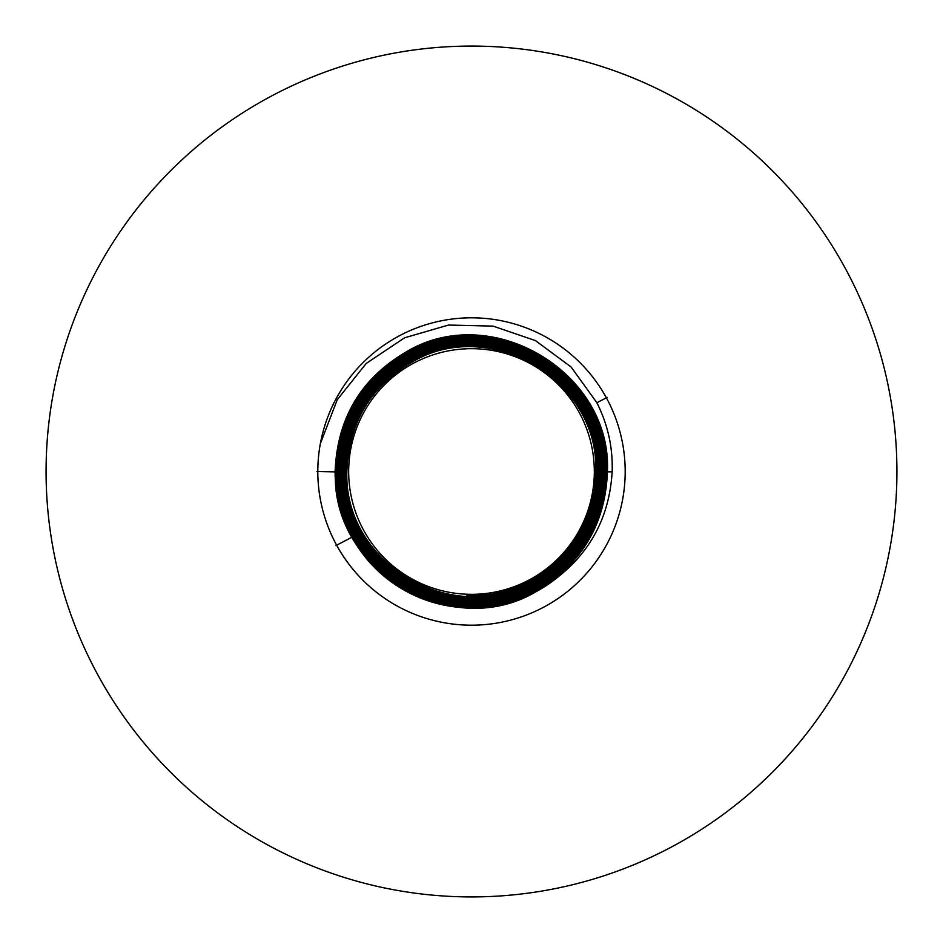 <?xml version="1.0" encoding="UTF-8"?>
<svg xmlns="http://www.w3.org/2000/svg" width="943" height="943" viewBox="0 0 943 943"><rect width="100%" height="100%" fill="white"/><g stroke="black" fill="none" stroke-linecap="round" stroke-linejoin="round"><path stroke-width="1.41" d="M675.459 844.845A425.423 425.423 0 0 0 844.845 267.541A425.423 425.423 0 0 0 267.541 98.155A425.423 425.423 0 0 0 98.155 675.459A425.423 425.423 0 0 0 675.459 844.845A425.423 425.423 0 0 1 98.155 675.459A425.423 425.423 0 0 1 267.541 98.155A425.423 425.423 0 0 1 844.845 267.541A425.423 425.423 0 0 1 675.459 844.845M530.39 579.285A122.826 122.826 0 0 1 363.715 530.39A122.826 122.826 0 0 1 412.61 363.715A122.826 122.826 0 0 1 579.285 412.61A122.826 122.826 0 0 1 530.39 579.285L530.933 580.287C511.071 590.99 489.841 596 467.256 595.316L466.561 595.929C489.488 596.742 511.047 591.721 531.239 580.853L531.404 581.147C453.111 627.908 343.818 563.69 346.859 471.877C348.71 423.101 370.363 386.571 411.82 362.265L412.61 363.715A122.826 122.826 0 0 0 363.715 530.39A122.826 122.826 0 0 0 530.39 579.285A122.826 122.826 0 0 0 579.285 412.61A122.826 122.826 0 0 0 412.61 363.715L411.82 362.265C489.629 315.162 600.149 381.066 595.634 471.889C593.807 519.64 572.236 555.769 530.933 580.287L530.39 579.285M336.415 471.123C331.606 570.067 451.897 641.523 536.414 590.33L536.579 590.624C451.603 641.464 332.667 571.599 336.073 471.877C338.101 418.881 361.629 379.18 406.645 352.8L406.81 353.095C361.923 379.581 338.454 418.928 336.415 471.123C338.454 418.928 361.923 379.581 406.81 353.095L406.645 352.8C491.15 301.63 611.253 373.11 606.42 471.889C604.369 524.013 580.935 563.301 536.107 589.764C451.732 640.226 333.681 570.88 337.052 471.877C339.067 419.258 362.418 379.852 407.117 353.66L407.282 353.955C362.725 380.253 339.421 419.305 337.394 471.123C332.608 569.348 452.039 640.285 535.942 589.469L535.942 589.469C580.676 563.254 604.062 523.813 606.09 471.135C609.614 372.143 491.197 302.514 406.81 353.095C491.197 302.514 609.614 372.143 606.09 471.135C604.062 523.813 580.676 563.254 535.942 589.469C452.039 640.285 332.608 569.348 337.394 471.123C339.421 419.305 362.725 380.253 407.282 353.955L407.117 353.66C491.008 302.856 610.239 373.829 605.441 471.889C603.402 523.636 580.134 562.629 535.636 588.892C451.862 638.989 334.706 570.173 338.03 471.877C340.034 419.647 363.22 380.524 407.588 354.521L407.753 354.816C363.526 380.913 340.399 419.682 338.372 471.123C333.622 568.629 452.168 639.059 535.471 588.609L535.471 588.609C579.886 562.582 603.096 523.424 605.111 471.135C608.589 372.85 491.067 303.752 407.282 353.955C491.067 303.752 608.589 372.85 605.111 471.135C603.096 523.424 579.886 562.582 535.471 588.609C452.168 639.059 333.622 568.629 338.372 471.123C340.399 419.682 363.526 380.913 407.753 354.816L407.588 354.521C490.867 304.094 609.237 374.56 604.463 471.889C602.436 523.247 579.332 561.969 535.164 588.031C452.003 637.763 335.72 569.454 339.02 471.877C341.001 420.024 364.01 381.196 408.06 355.381L408.225 355.676C364.316 381.585 341.366 420.071 339.35 471.123C334.659 567.898 452.298 637.833 534.999 587.737L534.999 587.737C579.085 561.91 602.129 523.047 604.121 471.135C607.563 373.558 490.938 304.978 407.753 354.816C490.938 304.978 607.563 373.558 604.121 471.135C602.129 523.047 579.085 561.91 534.999 587.737C452.298 637.833 334.659 567.898 339.35 471.123C341.366 420.071 364.316 381.585 408.225 355.676L408.06 355.381C490.737 305.32 608.223 375.279 603.485 471.889C601.469 522.87 578.542 561.297 534.693 587.171C452.133 636.525 336.734 568.735 339.999 471.877C341.967 420.413 364.811 381.868 408.531 356.242L408.696 356.537C365.118 382.257 342.333 420.448 340.34 471.123C335.661 567.179 452.44 636.608 534.528 586.876L534.528 586.876C578.295 561.238 601.163 522.658 603.143 471.135C606.549 374.277 490.808 306.216 408.225 355.676C490.808 306.216 606.549 374.277 603.143 471.135C601.163 522.658 578.295 561.238 534.528 586.876C452.44 636.608 335.661 567.179 340.34 471.123C342.333 420.448 365.118 382.257 408.696 356.537L408.531 356.242C490.596 306.546 607.209 375.998 602.506 471.889C600.502 522.493 577.741 560.637 534.221 586.31C452.275 635.299 337.747 568.016 340.977 471.877C342.922 420.802 365.601 382.54 409.003 357.102L409.168 357.397C365.908 382.917 343.299 420.826 341.319 471.123C336.675 566.46 452.569 635.37 534.068 586.016L534.068 586.016C577.493 560.566 600.196 522.269 602.164 471.135C605.524 374.984 490.678 307.453 408.696 356.537C490.678 307.453 605.524 374.984 602.164 471.135C600.196 522.269 577.493 560.566 534.068 586.016C452.569 635.37 336.675 566.46 341.319 471.123C343.299 420.826 365.908 382.917 409.168 357.397L409.003 357.102C490.454 307.783 606.208 376.728 601.516 471.889C599.536 522.116 576.939 559.965 533.75 585.45C452.416 634.061 338.761 567.297 341.955 471.877C343.889 421.179 366.391 383.212 409.474 357.963L409.639 358.257C366.709 383.589 344.266 421.215 342.297 471.123C337.688 565.729 452.711 634.144 533.597 585.155L533.597 585.155C576.703 559.894 599.229 521.892 601.186 471.135C604.51 375.703 490.549 308.691 409.168 357.397C490.549 308.691 604.51 375.703 601.186 471.135C599.229 521.892 576.703 559.894 533.597 585.155C452.711 634.144 337.688 565.729 342.297 471.123C344.266 421.215 366.709 383.589 409.639 358.257L409.474 357.963C490.325 309.009 605.194 377.448 600.538 471.889C598.569 521.727 576.149 559.293 533.278 584.589C452.557 632.836 339.775 566.578 342.934 471.877C344.855 421.568 367.192 383.884 409.946 358.823L410.111 359.118C367.511 384.261 345.232 421.592 343.276 471.123C338.69 565.01 452.852 632.918 533.125 584.295L533.125 584.295C575.914 559.223 598.263 521.503 600.208 471.135C603.496 376.422 490.407 309.917 409.639 358.257C490.407 309.917 603.496 376.422 600.208 471.135C598.263 521.503 575.914 559.223 533.125 584.295C452.852 632.918 338.69 565.01 343.276 471.123C345.232 421.592 367.511 384.261 410.111 359.118L409.946 358.823C490.183 310.235 604.18 378.167 599.559 471.889C597.603 521.349 575.348 558.633 532.807 583.729C452.687 631.598 340.788 565.859 343.924 471.877C345.822 421.945 367.982 384.555 410.417 359.684L410.57 359.978C368.3 384.921 346.199 421.969 344.254 471.123C339.704 564.291 452.982 631.68 532.654 583.434L532.654 583.434C575.112 558.551 597.308 521.114 599.218 471.135C602.471 377.129 490.277 311.155 410.111 359.118C490.277 311.155 602.471 377.129 599.218 471.135C597.308 521.114 575.112 558.551 532.654 583.434C452.982 631.68 339.704 564.291 344.254 471.123C346.199 421.969 368.3 384.921 410.57 359.978L410.417 359.684C490.042 311.473 603.166 378.897 598.581 471.889C596.636 520.972 574.558 557.961 532.347 582.868C452.829 630.372 341.79 565.14 344.902 471.877C346.788 422.334 368.784 385.227 410.889 360.544L411.042 360.839C369.102 385.593 347.165 422.346 345.244 471.123C340.718 563.56 453.123 630.454 532.182 582.574L532.182 582.574C574.322 557.879 596.341 520.736 598.239 471.135C601.457 377.848 490.136 312.381 410.57 359.978C490.136 312.381 601.457 377.848 598.239 471.135C596.341 520.736 574.322 557.879 532.182 582.574C453.123 630.454 340.718 563.56 345.244 471.123C347.165 422.346 369.102 385.593 411.042 360.839L410.889 360.544C489.9 312.699 602.164 379.616 597.591 471.889C595.658 520.595 573.757 557.301 531.876 582.008C452.97 629.134 342.804 564.421 345.881 471.877C347.755 422.723 369.573 385.899 411.348 361.405L411.513 361.699C369.904 386.253 348.132 422.735 346.222 471.123C341.731 562.841 453.265 629.217 531.711 581.713L531.711 581.713C573.521 557.207 595.375 520.347 597.261 471.135C600.443 378.567 490.006 313.618 411.042 360.839C490.006 313.618 600.443 378.567 597.261 471.135C595.375 520.347 573.521 557.207 531.711 581.713C453.265 629.217 341.731 562.841 346.222 471.123C348.132 422.735 369.904 386.253 411.513 361.699L411.348 361.405C489.771 313.936 601.151 380.347 596.613 471.889C594.691 520.206 572.955 556.629 531.404 581.147L531.239 580.853C572.707 556.57 594.385 519.994 596.282 471.135C599.43 379.286 489.865 314.844 411.513 361.699C489.865 314.844 599.43 379.286 596.282 471.135C594.385 519.994 572.707 556.57 531.239 580.853C511.047 591.721 489.488 596.742 466.561 595.929L467.256 595.316C489.841 596 511.071 590.99 530.933 580.287C572.236 555.769 593.807 519.64 595.634 471.889L596.282 471.877L595.634 471.889C600.149 381.066 489.629 315.162 411.82 362.265C370.363 386.571 348.71 423.101 346.859 471.877L346.222 471.865L346.859 471.877C343.818 563.69 453.111 627.908 531.404 581.147C572.955 556.629 594.691 520.206 596.613 471.889L597.261 471.877L596.613 471.889C601.151 380.347 489.771 313.936 411.348 361.405C369.573 385.899 347.755 422.723 345.881 471.877L345.244 471.865L345.881 471.877C342.804 564.421 452.97 629.134 531.876 582.008C573.757 557.301 595.658 520.595 597.591 471.889L598.239 471.877L597.591 471.889C602.164 379.616 489.9 312.699 410.889 360.544C368.784 385.227 346.788 422.334 344.902 471.877L344.254 471.865L344.902 471.877C341.79 565.14 452.829 630.372 532.347 582.868C574.558 557.961 596.636 520.972 598.581 471.889L599.218 471.877L598.581 471.889C603.166 378.897 490.042 311.473 410.417 359.684C367.982 384.555 345.822 421.945 343.924 471.877L343.276 471.865L343.924 471.877C340.788 565.859 452.687 631.598 532.807 583.729C575.348 558.633 597.603 521.349 599.559 471.889L600.196 471.877L599.559 471.889C604.18 378.167 490.183 310.235 409.946 358.823C367.192 383.884 344.855 421.568 342.934 471.877L342.297 471.865L342.934 471.877C339.775 566.578 452.557 632.836 533.278 584.589C576.149 559.293 598.569 521.727 600.538 471.889L601.186 471.877L600.538 471.889C605.194 377.448 490.325 309.009 409.474 357.963C366.391 383.212 343.889 421.179 341.955 471.877L341.319 471.865L341.955 471.877C338.761 567.297 452.416 634.061 533.75 585.45C576.939 559.965 599.536 522.116 601.516 471.889L602.164 471.877L601.516 471.889C606.208 376.728 490.454 307.783 409.003 357.102C365.601 382.54 342.922 420.802 340.977 471.877L340.329 471.865L340.977 471.877C337.747 568.016 452.275 635.299 534.221 586.31C577.741 560.637 600.502 522.493 602.506 471.889L603.143 471.877L602.506 471.889C607.209 375.998 490.596 306.546 408.531 356.242C364.811 381.868 341.967 420.413 339.999 471.877L339.35 471.865L339.999 471.877C336.734 568.735 452.133 636.525 534.693 587.171C578.542 561.297 601.469 522.87 603.485 471.889L604.121 471.877L603.485 471.889C608.223 375.279 490.737 305.32 408.06 355.381C364.01 381.196 341.001 420.024 339.02 471.877L338.372 471.865L339.02 471.877C335.72 569.454 452.003 637.763 535.164 588.031C579.332 561.969 602.436 523.247 604.463 471.889L605.111 471.877L604.463 471.889C609.237 374.56 490.867 304.094 407.588 354.521C363.22 380.524 340.034 419.647 338.03 471.877L337.394 471.865L338.03 471.877C334.706 570.173 451.862 638.989 535.636 588.892C580.134 562.629 603.402 523.636 605.441 471.889L606.09 471.877L605.441 471.889C610.239 373.829 491.008 302.856 407.117 353.66C362.418 379.852 339.067 419.258 337.052 471.877L336.415 471.865L337.052 471.877C333.681 570.88 451.732 640.226 536.107 589.764C580.935 563.301 604.369 524.013 606.42 471.889L607.068 471.877L606.42 471.889C611.253 373.11 491.15 301.63 406.645 352.8C361.629 379.18 338.101 418.881 336.073 471.877L335.425 471.865L336.073 471.877C332.667 571.599 451.603 641.464 536.579 590.624L536.414 590.33C581.466 563.926 605.017 524.19 607.068 471.135C610.64 371.436 491.327 301.277 406.339 352.234L406.185 351.928C491.279 300.404 612.266 372.391 607.41 471.889C605.335 524.391 581.725 563.973 536.579 590.624C581.725 563.973 605.335 524.391 607.41 471.889L612.172 471.795L607.41 471.889C612.266 372.391 491.279 300.404 406.185 351.928C360.827 378.508 337.134 418.492 335.095 471.877L316.907 471.5L335.095 471.877C337.134 418.492 360.827 378.508 406.185 351.928L406.339 352.234C491.327 301.277 610.64 371.436 607.068 471.135C605.017 524.19 581.466 563.926 536.414 590.33C451.897 641.523 331.606 570.067 336.415 471.123M335.425 471.123C337.488 418.551 361.134 378.921 406.339 352.234C361.134 378.921 337.488 418.551 335.425 471.123C330.592 570.798 451.756 642.749 536.885 591.19C451.756 642.749 330.592 570.798 335.425 471.123M320.361 443.611L337.24 399.761L366.226 363.444L404.594 337.794L448.491 325.052L493.048 326.113L535.459 340.6L571.14 367.039L596.872 402.732C607.775 424.444 612.879 447.277 612.184 471.229C609.661 515.279 591.591 550.547 557.95 577.022L536.885 591.19L557.95 577.022A136.405 136.405 0 0 1 536.897 591.214L536.897 591.214A136.405 136.405 0 0 1 335.095 471.877A136.405 136.405 0 0 0 557.95 577.022C591.591 550.547 609.661 515.279 612.184 471.229C612.879 447.277 607.775 424.444 596.872 402.732L607.162 397.392L596.872 402.732L571.14 367.039L535.459 340.6L493.048 326.113L448.491 325.052L404.594 337.794L366.226 363.444L337.24 399.761L320.361 443.611M606.384 397.84A153.685 153.685 0 0 0 397.84 336.616A153.685 153.685 0 0 0 336.616 545.16A153.685 153.685 0 0 0 545.16 606.384A153.685 153.685 0 0 0 606.384 397.84A153.685 153.685 0 0 1 545.16 606.384A153.685 153.685 0 0 1 336.616 545.16A153.685 153.685 0 0 1 397.84 336.616A153.685 153.685 0 0 1 606.384 397.84M335.838 545.608L351.975 537.227L335.838 545.608"/></g></svg>
